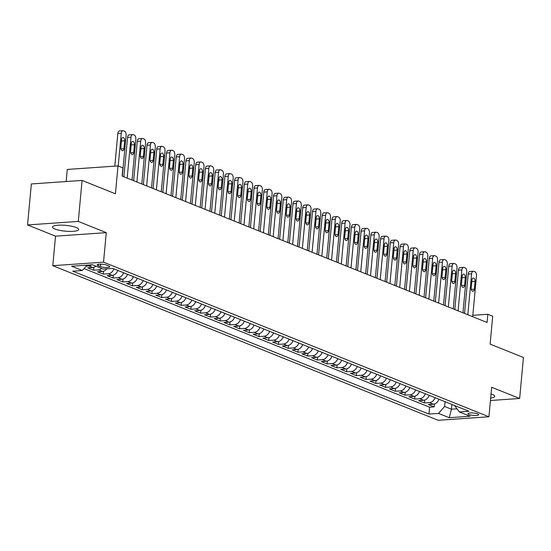 <?xml version="1.0" encoding="UTF-8"?>
<svg xmlns="http://www.w3.org/2000/svg" width="551" height="551" viewBox="0 0 551 551"><rect width="100%" height="100%" fill="white"/><g stroke="black" fill="none" stroke-linecap="round" stroke-linejoin="round"><path stroke-width="0.83" d="M490.665 398.077A13.169 2.9 -174.7 0 0 494.743 396.383A13.169 2.9 -174.7 0 0 492.325 394.426A13.169 2.9 -174.7 0 0 491.044 393.972M76.265 227.522A13.169 2.9 -174.7 0 0 61.712 225.139A13.169 2.9 -174.7 0 0 52.455 227.046A13.169 2.9 -174.7 0 0 54.873 229.002A13.169 2.9 -174.7 0 0 69.426 231.386A13.169 2.9 -174.7 0 0 78.683 229.478A13.169 2.9 -174.7 0 0 76.265 227.522M477.717 413.891A5.4 1.192 -174.7 0 0 471.746 412.913A5.4 1.192 -174.7 0 0 467.944 413.691A5.4 1.192 -174.7 0 0 468.935 414.497A5.4 1.192 -174.7 0 0 474.907 415.475A5.4 1.192 -174.7 0 0 478.709 414.689A5.4 1.192 -174.7 0 0 477.717 413.891M52.793 265.685L438.19 420.296L488.93 416.776L103.526 262.166L52.793 265.685L55.527 236.172L106.267 232.653L78.283 221.426L27.55 224.946L55.527 236.172M27.55 224.946L31.352 183.951L82.085 180.432L115.421 193.8L118.01 165.92L67.27 169.446L66.148 181.534M490.438 400.508L519.648 398.483L523.45 357.482L490.115 344.113L492.704 316.233L487.835 314.284L472.813 315.324M78.283 221.426L82.085 180.432M95.929 266.154A6.757 5.29 111.9 0 1 92.706 267.524L87.705 267.869L93.546 270.217L93.815 267.318M106.853 268.805A6.757 5.29 -68.1 0 1 102.438 271.429L97.437 271.774L103.278 274.116L103.547 271.223M117.818 270.417A6.757 5.29 -68.1 0 1 112.17 275.335L107.169 275.679L113.01 278.021L113.279 275.128M127.55 274.322A6.757 5.29 -68.1 0 1 121.909 279.24L116.902 279.584L122.742 281.926L123.011 279.033M137.282 278.227A6.757 5.29 -68.1 0 1 131.641 283.138L126.634 283.49L132.474 285.831L132.743 282.932M147.014 282.126A6.757 5.29 -68.1 0 1 141.373 287.043L136.366 287.395L142.206 289.736L142.475 286.837M156.746 286.031A6.757 5.29 -68.1 0 1 151.105 290.949L146.098 291.3L151.938 293.642L152.207 290.742M166.478 289.936A6.757 5.29 -68.1 0 1 160.837 294.854L155.83 295.198L161.67 297.547L161.939 294.647M176.21 293.841A6.757 5.29 -68.1 0 1 170.569 298.759L165.562 299.103L171.402 301.445L171.671 298.552M185.942 297.747A6.757 5.29 -68.1 0 1 180.301 302.664L175.294 303.009L181.134 305.35L181.403 302.458M195.674 301.652A6.757 5.29 -68.1 0 1 190.033 306.57L185.026 306.914L190.866 309.256L191.135 306.356M205.406 305.557A6.757 5.29 -68.1 0 1 199.765 310.468L194.758 310.819L200.598 313.161L200.867 310.261M215.138 309.455A6.757 5.29 -68.1 0 1 209.497 314.373L204.49 314.724L210.33 317.066L210.599 314.166M224.877 313.361A6.757 5.29 -68.1 0 1 219.229 318.278L214.222 318.63L220.063 320.971L220.331 318.072M234.609 317.266A6.757 5.29 -68.1 0 1 228.961 322.183L223.954 322.528L229.795 324.87L230.063 321.977M244.341 321.171A6.757 5.29 -68.1 0 1 238.693 326.089L233.686 326.433L239.527 328.775L239.795 325.882M254.073 325.076A6.757 5.29 -68.1 0 1 248.425 329.994L243.418 330.338L249.259 332.68L249.527 329.787M263.805 328.981A6.757 5.29 -68.1 0 1 258.157 333.892L253.15 334.243L258.991 336.585L259.259 333.686M273.537 332.887A6.757 5.29 -68.1 0 1 267.889 337.797L262.882 338.149L268.723 340.49L268.991 337.591M283.269 336.785A6.757 5.29 -68.1 0 1 277.621 341.703L272.621 342.054L278.455 344.396L278.723 341.496M293.001 340.69A6.757 5.29 -68.1 0 1 287.353 345.608L282.353 345.952L288.187 348.301L288.455 345.401M302.733 344.595A6.757 5.29 -68.1 0 1 297.085 349.513L292.085 349.857L297.919 352.199L298.187 349.306M312.465 348.501A6.757 5.29 -68.1 0 1 306.817 353.418L301.817 353.763L307.651 356.104L307.919 353.212M322.197 352.406A6.757 5.29 -68.1 0 1 316.55 357.323L311.549 357.668L317.39 360.01L317.658 357.117M331.929 356.311A6.757 5.29 -68.1 0 1 326.282 361.222L321.281 361.573L327.122 363.915L327.39 361.015M341.661 360.209A6.757 5.29 -68.1 0 1 336.014 365.127L331.013 365.478L336.854 367.82L337.122 364.92M351.393 364.115A6.757 5.29 -68.1 0 1 345.752 369.032L340.745 369.384L346.586 371.725L346.855 368.826M361.125 368.02A6.757 5.29 -68.1 0 1 355.485 372.937L350.477 373.282L356.318 375.63L356.587 372.731M370.857 371.925A6.757 5.29 -68.1 0 1 365.217 376.843L360.209 377.187L366.05 379.529L366.319 376.636M380.589 375.83A6.757 5.29 -68.1 0 1 374.949 380.748L369.941 381.092L375.782 383.434L376.051 380.541M390.322 379.735A6.757 5.29 -68.1 0 1 384.681 384.653L379.673 384.997L385.514 387.339L385.783 384.446M400.054 383.641A6.757 5.29 -68.1 0 1 394.413 388.551L389.405 388.903L395.246 391.244L395.515 388.345M409.786 387.539A6.757 5.29 -68.1 0 1 404.145 392.457L399.138 392.808L404.978 395.15L405.247 392.25M419.518 391.444A6.757 5.29 -68.1 0 1 413.877 396.362L408.87 396.713L414.71 399.055L414.979 396.155M429.25 395.349A6.757 5.29 -68.1 0 1 423.609 400.267L418.602 400.611L424.442 402.96L424.711 400.06M118.01 165.92L122.873 167.876L122.115 176.072L487.077 322.48L487.835 314.284M98.174 265.699L100.316 266.56A5.234 1.15 -174.7 0 0 106.102 267.504A5.234 1.15 -174.7 0 0 109.78 266.746A5.234 1.15 -174.7 0 0 108.816 265.968L106.68 265.107A5.234 1.15 -174.7 0 0 100.895 264.163A5.234 1.15 -174.7 0 0 97.217 264.921A5.234 1.15 -174.7 0 0 98.174 265.699L98.305 264.328M454.534 405.495L459.382 411.955L468.984 411.287L112.776 268.392L103.182 269.06L92.472 264.769L71.63 266.216L82.34 270.507L72.739 271.175L428.94 414.07L438.541 413.402L444.636 406.459L451.448 409.193L456.903 408.814M459.382 411.955L470.086 416.246L449.244 417.699L438.541 413.402M91.741 264.817A6.757 5.29 111.9 0 1 88.814 265.961L86.163 266.147M84.041 268.564L429.58 407.182L434.174 406.858L434.443 403.966M438.982 399.255A6.757 5.29 -68.1 0 1 433.341 404.172L428.334 404.517L434.174 406.858M435.09 397.691A6.757 5.29 111.9 0 1 429.449 402.609L424.442 402.96M425.358 393.786A6.757 5.29 111.9 0 1 419.717 398.704L414.71 399.055M415.626 389.888A6.757 5.29 111.9 0 1 409.985 394.798L404.978 395.15M405.894 385.982A6.757 5.29 111.9 0 1 400.253 390.9L395.246 391.244M396.162 382.077A6.757 5.29 111.9 0 1 390.521 386.995L385.514 387.339M386.43 378.172A6.757 5.29 111.9 0 1 380.782 383.09L375.782 383.434M376.698 374.267A6.757 5.29 111.9 0 1 371.05 379.184L366.05 379.529M366.966 370.362A6.757 5.29 111.9 0 1 361.318 375.279L356.318 375.63M357.234 366.456A6.757 5.29 111.9 0 1 351.586 371.374L346.586 371.725M347.502 362.558A6.757 5.29 111.9 0 1 341.854 367.469L336.854 367.82M337.77 358.653A6.757 5.29 111.9 0 1 332.122 363.57L327.122 363.915M328.038 354.748A6.757 5.29 111.9 0 1 322.39 359.665L317.39 360.01M318.306 350.842A6.757 5.29 111.9 0 1 312.658 355.76L307.651 356.104M308.574 346.937A6.757 5.29 111.9 0 1 302.926 351.855L297.919 352.199M298.842 343.032A6.757 5.29 111.9 0 1 293.194 347.95L288.187 348.301M289.11 339.127A6.757 5.29 111.9 0 1 283.462 344.044L278.455 344.396M279.378 335.228A6.757 5.29 111.9 0 1 273.73 340.139L268.723 340.49M269.646 331.323A6.757 5.29 111.9 0 1 263.998 336.241L258.991 336.585M259.907 327.418A6.757 5.29 111.9 0 1 254.266 332.336L249.259 332.68M250.175 323.513A6.757 5.29 111.9 0 1 244.534 328.43L239.527 328.775M240.443 319.608A6.757 5.29 111.9 0 1 234.802 324.525L229.795 324.87M230.711 315.702A6.757 5.29 111.9 0 1 225.07 320.62L220.063 320.971M220.979 311.797A6.757 5.29 111.9 0 1 215.338 316.715L210.33 317.066M211.247 307.899A6.757 5.29 111.9 0 1 205.606 312.81L200.598 313.161M201.514 303.994A6.757 5.29 111.9 0 1 195.874 308.911L190.866 309.256M191.782 300.088A6.757 5.29 111.9 0 1 186.142 305.006L181.134 305.35M182.05 296.183A6.757 5.29 111.9 0 1 176.41 301.101L171.402 301.445M172.318 292.278A6.757 5.29 111.9 0 1 166.677 297.196L161.67 297.547M162.586 288.373A6.757 5.29 111.9 0 1 156.939 293.29L151.938 293.642M152.854 284.474A6.757 5.29 111.9 0 1 147.207 289.385L142.206 289.736M143.122 280.569A6.757 5.29 111.9 0 1 137.474 285.487L132.474 285.831M133.39 276.664A6.757 5.29 111.9 0 1 127.742 281.582L122.742 281.926M123.658 272.759A6.757 5.29 111.9 0 1 118.01 277.676L113.01 278.021M113.926 268.854A6.757 5.29 111.9 0 1 108.278 273.771L103.278 274.116M101.763 268.495A6.757 5.29 111.9 0 1 98.546 269.866L93.546 270.217M106.267 232.653L103.526 262.166M519.648 398.483L491.664 387.257L488.93 416.776M451.889 404.434L451.448 409.193L449.244 417.699M445.077 401.7L444.636 406.459M87.044 265.141L82.34 270.507M429.58 407.182L428.94 414.07M118.217 166.009L121.254 133.294A3.375 1.963 86 0 1 122.963 130.704A3.375 1.963 86 0 1 123.5 130.794L124.478 131.186A3.375 1.963 86 0 1 126.117 135.243L122.322 176.162M122.963 130.704L119.539 130.945A3.375 1.963 -94 0 0 117.824 133.528L114.801 166.147M121.578 139.548A2.7 1.57 -94 0 1 122.949 137.474A2.7 1.57 -94 0 1 124.691 140.794L123.961 148.667A2.7 1.57 -94 0 1 122.597 150.74A2.7 1.57 -94 0 1 120.848 147.42L121.578 139.548M127.191 178.111L130.986 137.199A3.375 1.963 86 0 1 132.695 134.609A3.375 1.963 86 0 1 133.232 134.699L134.21 135.091A3.375 1.963 86 0 1 135.849 139.148L132.054 180.06M132.695 134.609L129.271 134.85A3.375 1.963 -94 0 0 127.556 137.433L123.906 176.795M131.31 143.453A2.7 1.57 -94 0 1 132.681 141.38A2.7 1.57 -94 0 1 134.43 144.699L133.7 152.572A2.7 1.57 -94 0 1 132.33 154.645A2.7 1.57 -94 0 1 130.58 151.325L131.31 143.453M136.923 182.016L140.719 141.104A3.375 1.963 86 0 1 142.427 138.515A3.375 1.963 86 0 1 142.971 138.604L143.942 138.99A3.375 1.963 86 0 1 145.581 143.053L141.786 183.965M142.427 138.515L139.004 138.749A3.375 1.963 -94 0 0 137.289 141.338L133.638 180.7M141.042 147.358A2.7 1.57 -94 0 1 142.413 145.285A2.7 1.57 -94 0 1 144.162 148.605L143.432 156.477A2.7 1.57 -94 0 1 142.062 158.55A2.7 1.57 -94 0 1 140.312 155.23L141.042 147.358M146.656 185.921L150.451 145.003A3.375 1.963 86 0 1 152.159 142.42A3.375 1.963 86 0 1 152.703 142.509L153.674 142.895A3.375 1.963 86 0 1 155.313 146.959L151.518 187.87M152.159 142.42L148.736 142.654A3.375 1.963 -94 0 0 147.021 145.244L143.37 184.599M150.774 151.263A2.7 1.57 -94 0 1 152.145 149.19A2.7 1.57 -94 0 1 153.894 152.51L153.164 160.382A2.7 1.57 -94 0 1 151.794 162.449A2.7 1.57 -94 0 1 150.044 159.129L150.774 151.263M156.388 189.826L160.183 148.908A3.375 1.963 86 0 1 161.891 146.325A3.375 1.963 86 0 1 162.435 146.408L163.406 146.8A3.375 1.963 86 0 1 165.045 150.864L161.25 191.776M161.891 146.325L158.468 146.559A3.375 1.963 -94 0 0 156.753 149.149L153.102 188.504M160.506 155.162A2.7 1.57 -94 0 1 161.877 153.095A2.7 1.57 -94 0 1 163.626 156.415L162.896 164.288A2.7 1.57 -94 0 1 161.526 166.354A2.7 1.57 -94 0 1 159.776 163.034L160.506 155.162M166.12 193.725L169.915 152.813A3.375 1.963 86 0 1 171.63 150.223A3.375 1.963 86 0 1 172.167 150.313L173.138 150.705A3.375 1.963 86 0 1 174.777 154.769L170.982 195.681M171.63 150.223L168.2 150.464A3.375 1.963 -94 0 0 166.485 153.054L162.834 192.409M170.245 159.067A2.7 1.57 -94 0 1 171.609 157.001A2.7 1.57 -94 0 1 173.358 160.32L172.628 168.186A2.7 1.57 -94 0 1 171.258 170.259A2.7 1.57 -94 0 1 169.515 166.939L170.245 159.067M175.852 197.63L179.647 156.718A3.375 1.963 86 0 1 181.362 154.128A3.375 1.963 86 0 1 181.899 154.218L182.87 154.611A3.375 1.963 86 0 1 184.509 158.667L180.714 199.586M181.362 154.128L177.932 154.37A3.375 1.963 -94 0 0 176.217 156.959L172.566 196.314M179.977 162.972A2.7 1.57 -94 0 1 181.348 160.906A2.7 1.57 -94 0 1 183.09 164.226L182.36 172.091A2.7 1.57 -94 0 1 180.99 174.164A2.7 1.57 -94 0 1 179.247 170.844L179.977 162.972M185.584 201.535L189.379 160.623A3.375 1.963 86 0 1 191.094 158.034A3.375 1.963 86 0 1 191.631 158.123L192.602 158.516A3.375 1.963 86 0 1 194.241 162.573L190.446 203.491M191.094 158.034L187.664 158.275A3.375 1.963 -94 0 0 185.949 160.858L182.298 200.22M189.709 166.877A2.7 1.57 -94 0 1 191.08 164.804A2.7 1.57 -94 0 1 192.822 168.124L192.092 175.996A2.7 1.57 -94 0 1 190.722 178.069A2.7 1.57 -94 0 1 188.979 174.75L189.709 166.877M195.316 205.44L199.111 164.529A3.375 1.963 86 0 1 200.826 161.939A3.375 1.963 86 0 1 201.363 162.028L202.334 162.421A3.375 1.963 86 0 1 203.98 166.478L200.178 207.39M200.826 161.939L197.396 162.18A3.375 1.963 -94 0 0 195.681 164.763L192.03 204.125M199.441 170.782A2.7 1.57 -94 0 1 200.812 168.709A2.7 1.57 -94 0 1 202.554 172.029L201.824 179.901A2.7 1.57 -94 0 1 200.454 181.975A2.7 1.57 -94 0 1 198.711 178.655L199.441 170.782M205.048 209.346L208.843 168.434A3.375 1.963 86 0 1 210.558 165.844A3.375 1.963 86 0 1 211.095 165.934L212.066 166.319A3.375 1.963 86 0 1 213.712 170.383L209.917 211.295M210.558 165.844L207.128 166.078A3.375 1.963 -94 0 0 205.413 168.668L201.762 208.03M209.173 174.688A2.7 1.57 -94 0 1 210.544 172.615A2.7 1.57 -94 0 1 212.287 175.934L211.556 183.807A2.7 1.57 -94 0 1 210.186 185.873A2.7 1.57 -94 0 1 208.443 182.56L209.173 174.688M214.78 213.251L218.575 172.332A3.375 1.963 86 0 1 220.29 169.749A3.375 1.963 86 0 1 220.827 169.839L221.798 170.225A3.375 1.963 86 0 1 223.444 174.288L219.649 215.2M220.29 169.749L216.86 169.983A3.375 1.963 -94 0 0 215.145 172.573L211.494 211.928M218.905 178.593A2.7 1.57 -94 0 1 220.276 176.52A2.7 1.57 -94 0 1 222.019 179.84L221.288 187.712A2.7 1.57 -94 0 1 219.918 189.778A2.7 1.57 -94 0 1 218.175 186.458L218.905 178.593M224.512 217.156L228.307 176.237A3.375 1.963 86 0 1 230.022 173.655A3.375 1.963 86 0 1 230.559 173.737L231.53 174.13A3.375 1.963 86 0 1 233.176 178.193L229.381 219.105M230.022 173.655L226.592 173.889A3.375 1.963 -94 0 0 224.877 176.478L221.226 215.834M228.637 182.491A2.7 1.57 -94 0 1 230.008 180.425A2.7 1.57 -94 0 1 231.751 183.745L231.021 191.617A2.7 1.57 -94 0 1 229.65 193.683A2.7 1.57 -94 0 1 227.907 190.364L228.637 182.491M234.244 221.054L238.039 180.143A3.375 1.963 86 0 1 239.754 177.553A3.375 1.963 86 0 1 240.291 177.642L241.262 178.035A3.375 1.963 86 0 1 242.908 182.099L239.113 223.01M239.754 177.553L236.324 177.794A3.375 1.963 -94 0 0 234.609 180.384L230.959 219.739M238.369 186.396A2.7 1.57 -94 0 1 239.74 184.33A2.7 1.57 -94 0 1 241.483 187.65L240.753 195.515A2.7 1.57 -94 0 1 239.382 197.589A2.7 1.57 -94 0 1 237.639 194.269L238.369 186.396M243.976 224.96L247.771 184.048A3.375 1.963 86 0 1 249.486 181.458A3.375 1.963 86 0 1 250.023 181.548L250.994 181.94A3.375 1.963 86 0 1 252.64 185.997L248.845 226.916M249.486 181.458L246.056 181.699A3.375 1.963 -94 0 0 244.341 184.289L240.691 223.644M248.102 190.302A2.7 1.57 -94 0 1 249.472 188.235A2.7 1.57 -94 0 1 251.215 191.548L250.485 199.421A2.7 1.57 -94 0 1 249.114 201.494A2.7 1.57 -94 0 1 247.371 198.174L248.102 190.302M253.708 228.865L257.503 187.953A3.375 1.963 86 0 1 259.218 185.363A3.375 1.963 86 0 1 259.755 185.453L260.726 185.845A3.375 1.963 86 0 1 262.372 189.902L258.577 230.821M259.218 185.363L255.788 185.604A3.375 1.963 -94 0 0 254.08 188.187L250.423 227.549M257.834 194.207A2.7 1.57 -94 0 1 259.204 192.134A2.7 1.57 -94 0 1 260.947 195.453L260.217 203.326A2.7 1.57 -94 0 1 258.846 205.399A2.7 1.57 -94 0 1 257.103 202.079L257.834 194.207M263.44 232.77L267.235 191.858A3.375 1.963 86 0 1 268.95 189.268A3.375 1.963 86 0 1 269.487 189.358L270.458 189.751A3.375 1.963 86 0 1 272.104 193.807L268.309 234.719M268.95 189.268L265.52 189.503A3.375 1.963 -94 0 0 263.812 192.092L260.155 231.454M267.566 198.112A2.7 1.57 -94 0 1 268.936 196.039A2.7 1.57 -94 0 1 270.679 199.359L269.949 207.231A2.7 1.57 -94 0 1 268.578 209.304A2.7 1.57 -94 0 1 266.836 205.984L267.566 198.112M273.172 236.675L276.967 195.763A3.375 1.963 86 0 1 278.682 193.174A3.375 1.963 86 0 1 279.219 193.263L280.19 193.649A3.375 1.963 86 0 1 281.837 197.713L278.041 238.624M278.682 193.174L275.252 193.408A3.375 1.963 -94 0 0 273.544 195.998L269.894 235.36M277.298 202.017A2.7 1.57 -94 0 1 278.668 199.944A2.7 1.57 -94 0 1 280.411 203.264L279.681 211.136A2.7 1.57 -94 0 1 278.31 213.203A2.7 1.57 -94 0 1 276.568 209.883L277.298 202.017M282.904 240.58L286.699 199.662A3.375 1.963 86 0 1 288.414 197.079A3.375 1.963 86 0 1 288.951 197.168L289.922 197.554A3.375 1.963 86 0 1 291.569 201.618L287.774 242.53M288.414 197.079L284.984 197.313A3.375 1.963 -94 0 0 283.276 199.903L279.626 239.258M287.03 205.922A2.7 1.57 -94 0 1 288.4 203.849A2.7 1.57 -94 0 1 290.143 207.169L289.413 215.042A2.7 1.57 -94 0 1 288.042 217.108A2.7 1.57 -94 0 1 286.3 213.788L287.03 205.922M292.636 244.479L296.431 203.567A3.375 1.963 86 0 1 298.146 200.984A3.375 1.963 86 0 1 298.683 201.067L299.661 201.459A3.375 1.963 86 0 1 301.301 205.523L297.506 246.435M298.146 200.984L294.716 201.218A3.375 1.963 -94 0 0 293.008 203.808L289.358 243.163M296.762 209.821A2.7 1.57 -94 0 1 298.132 207.755A2.7 1.57 -94 0 1 299.875 211.074L299.145 218.947A2.7 1.57 -94 0 1 297.774 221.013A2.7 1.57 -94 0 1 296.032 217.693L296.762 209.821M302.368 248.384L306.163 207.472A3.375 1.963 86 0 1 307.878 204.882A3.375 1.963 86 0 1 308.415 204.972L309.393 205.365A3.375 1.963 86 0 1 311.033 209.428L307.238 250.34M307.878 204.882L304.448 205.124A3.375 1.963 -94 0 0 302.74 207.713L299.09 247.068M306.494 213.726A2.7 1.57 -94 0 1 307.864 211.66A2.7 1.57 -94 0 1 309.607 214.98L308.877 222.845A2.7 1.57 -94 0 1 307.506 224.918A2.7 1.57 -94 0 1 305.764 221.598L306.494 213.726M312.1 252.289L315.902 211.377A3.375 1.963 86 0 1 317.61 208.788A3.375 1.963 86 0 1 318.147 208.877L319.125 209.27A3.375 1.963 86 0 1 320.765 213.327L316.97 254.245M317.61 208.788L314.18 209.029A3.375 1.963 -94 0 0 312.472 211.612L308.822 250.974M316.226 217.631A2.7 1.57 -94 0 1 317.596 215.565A2.7 1.57 -94 0 1 319.339 218.878L318.609 226.75A2.7 1.57 -94 0 1 317.238 228.823A2.7 1.57 -94 0 1 315.496 225.504L316.226 217.631M321.839 256.194L325.634 215.283A3.375 1.963 86 0 1 327.342 212.693A3.375 1.963 86 0 1 327.879 212.782L328.857 213.175A3.375 1.963 86 0 1 330.497 217.232L326.702 258.144M327.342 212.693L323.919 212.934A3.375 1.963 -94 0 0 322.204 215.517L318.554 254.879M325.958 221.536A2.7 1.57 -94 0 1 327.328 219.463A2.7 1.57 -94 0 1 329.071 222.783L328.341 230.655A2.7 1.57 -94 0 1 326.97 232.729A2.7 1.57 -94 0 1 325.228 229.409L325.958 221.536M331.571 260.1L335.366 219.188A3.375 1.963 86 0 1 337.074 216.598A3.375 1.963 86 0 1 337.611 216.688L338.589 217.08A3.375 1.963 86 0 1 340.229 221.137L336.434 262.049M337.074 216.598L333.651 216.832A3.375 1.963 -94 0 0 331.936 219.422L328.286 258.784M335.69 225.442A2.7 1.57 -94 0 1 337.06 223.369A2.7 1.57 -94 0 1 338.803 226.688L338.073 234.561A2.7 1.57 -94 0 1 336.709 236.634A2.7 1.57 -94 0 1 334.96 233.314L335.69 225.442M341.303 264.005L345.098 223.086A3.375 1.963 86 0 1 346.806 220.503A3.375 1.963 86 0 1 347.344 220.593L348.322 220.979A3.375 1.963 86 0 1 349.961 225.042L346.166 265.954M346.806 220.503L343.383 220.737A3.375 1.963 -94 0 0 341.668 223.327L338.018 262.689M345.422 229.347A2.7 1.57 -94 0 1 346.793 227.274A2.7 1.57 -94 0 1 348.535 230.594L347.805 238.466A2.7 1.57 -94 0 1 346.441 240.532A2.7 1.57 -94 0 1 344.692 237.212L345.422 229.347M351.035 267.91L354.83 226.991A3.375 1.963 86 0 1 356.538 224.409A3.375 1.963 86 0 1 357.076 224.498L358.054 224.884A3.375 1.963 86 0 1 359.693 228.947L355.898 269.859M356.538 224.409L353.115 224.643A3.375 1.963 -94 0 0 351.4 227.232L347.75 266.588M355.154 233.245A2.7 1.57 -94 0 1 356.525 231.179A2.7 1.57 -94 0 1 358.274 234.499L357.544 242.371A2.7 1.57 -94 0 1 356.173 244.437A2.7 1.57 -94 0 1 354.424 241.118L355.154 233.245M360.767 271.808L364.562 230.897A3.375 1.963 86 0 1 366.27 228.307A3.375 1.963 86 0 1 366.814 228.396L367.786 228.789A3.375 1.963 86 0 1 369.425 232.853L365.63 273.764M366.27 228.307L362.847 228.548A3.375 1.963 -94 0 0 361.132 231.138L357.482 270.493M364.886 237.15A2.7 1.57 -94 0 1 366.257 235.084A2.7 1.57 -94 0 1 368.006 238.404L367.276 246.276A2.7 1.57 -94 0 1 365.905 248.343A2.7 1.57 -94 0 1 364.156 245.023L364.886 237.15M370.499 275.714L374.294 234.802A3.375 1.963 86 0 1 376.002 232.212A3.375 1.963 86 0 1 376.547 232.302L377.518 232.694A3.375 1.963 86 0 1 379.157 236.751L375.362 277.67M376.002 232.212L372.579 232.453A3.375 1.963 -94 0 0 370.864 235.043L367.214 274.398M374.618 241.056A2.7 1.57 -94 0 1 375.989 238.989A2.7 1.57 -94 0 1 377.738 242.309L377.008 250.175A2.7 1.57 -94 0 1 375.637 252.248A2.7 1.57 -94 0 1 373.888 248.928L374.618 241.056M380.231 279.619L384.026 238.707A3.375 1.963 86 0 1 385.734 236.117A3.375 1.963 86 0 1 386.279 236.207L387.25 236.599A3.375 1.963 86 0 1 388.889 240.656L385.094 281.575M385.734 236.117L382.311 236.358A3.375 1.963 -94 0 0 380.596 238.941L376.946 278.303M384.35 244.961A2.7 1.57 -94 0 1 385.721 242.888A2.7 1.57 -94 0 1 387.47 246.207L386.74 254.08A2.7 1.57 -94 0 1 385.369 256.153A2.7 1.57 -94 0 1 383.62 252.833L384.35 244.961M389.963 283.524L393.758 242.612A3.375 1.963 86 0 1 395.473 240.022A3.375 1.963 86 0 1 396.011 240.112L396.982 240.505A3.375 1.963 86 0 1 398.621 244.561L394.826 285.473M395.473 240.022L392.043 240.264A3.375 1.963 -94 0 0 390.328 242.846L386.678 282.208M394.089 248.866A2.7 1.57 -94 0 1 395.453 246.793A2.7 1.57 -94 0 1 397.202 250.113L396.472 257.985A2.7 1.57 -94 0 1 395.101 260.058A2.7 1.57 -94 0 1 393.359 256.738L394.089 248.866M399.695 287.429L403.49 246.517A3.375 1.963 86 0 1 405.205 243.928A3.375 1.963 86 0 1 405.743 244.017L406.714 244.41A3.375 1.963 86 0 1 408.353 248.467L404.558 289.378M405.205 243.928L401.775 244.162A3.375 1.963 -94 0 0 400.06 246.752L396.41 286.114M403.821 252.771A2.7 1.57 -94 0 1 405.192 250.698A2.7 1.57 -94 0 1 406.934 254.018L406.204 261.89A2.7 1.57 -94 0 1 404.833 263.963A2.7 1.57 -94 0 1 403.091 260.644L403.821 252.771M409.427 291.334L413.222 250.416A3.375 1.963 86 0 1 414.937 247.833A3.375 1.963 86 0 1 415.475 247.922L416.446 248.308A3.375 1.963 86 0 1 418.085 252.372L414.29 293.284M414.937 247.833L411.507 248.067A3.375 1.963 -94 0 0 409.792 250.657L406.142 290.012M413.553 256.676A2.7 1.57 -94 0 1 414.924 254.603A2.7 1.57 -94 0 1 416.666 257.923L415.936 265.796A2.7 1.57 -94 0 1 414.566 267.862A2.7 1.57 -94 0 1 412.823 264.542L413.553 256.676M419.159 295.24L422.954 254.321A3.375 1.963 86 0 1 424.669 251.738A3.375 1.963 86 0 1 425.207 251.828L426.178 252.213A3.375 1.963 86 0 1 427.824 256.277L424.022 297.189M424.669 251.738L421.24 251.972A3.375 1.963 -94 0 0 419.525 254.562L415.874 293.917M423.285 260.575A2.7 1.57 -94 0 1 424.656 258.509A2.7 1.57 -94 0 1 426.398 261.828L425.668 269.701A2.7 1.57 -94 0 1 424.298 271.767A2.7 1.57 -94 0 1 422.555 268.447L423.285 260.575M428.892 299.138L432.687 258.226A3.375 1.963 86 0 1 434.402 255.636A3.375 1.963 86 0 1 434.939 255.726L435.91 256.119A3.375 1.963 86 0 1 437.556 260.182L433.761 301.094M434.402 255.636L430.972 255.878A3.375 1.963 -94 0 0 429.257 258.467L425.606 297.822M433.017 264.48A2.7 1.57 -94 0 1 434.388 262.414A2.7 1.57 -94 0 1 436.13 265.734L435.4 273.606A2.7 1.57 -94 0 1 434.03 275.672A2.7 1.57 -94 0 1 432.287 272.352L433.017 264.48M438.624 303.043L442.419 262.131A3.375 1.963 86 0 1 444.134 259.542A3.375 1.963 86 0 1 444.671 259.631L445.642 260.024A3.375 1.963 86 0 1 447.288 264.081L443.493 304.999M444.134 259.542L440.704 259.783A3.375 1.963 -94 0 0 438.989 262.372L435.338 301.728M442.749 268.385A2.7 1.57 -94 0 1 444.12 266.319A2.7 1.57 -94 0 1 445.862 269.639L445.132 277.504A2.7 1.57 -94 0 1 443.762 279.577A2.7 1.57 -94 0 1 442.019 276.258L442.749 268.385M448.356 306.948L452.151 266.037A3.375 1.963 86 0 1 453.866 263.447A3.375 1.963 86 0 1 454.403 263.536L455.374 263.929A3.375 1.963 86 0 1 457.02 267.986L453.225 308.904M453.866 263.447L450.436 263.688A3.375 1.963 -94 0 0 448.721 266.271L445.07 305.633M452.481 272.29A2.7 1.57 -94 0 1 453.852 270.217A2.7 1.57 -94 0 1 455.594 273.537L454.864 281.409A2.7 1.57 -94 0 1 453.494 283.483A2.7 1.57 -94 0 1 451.751 280.163L452.481 272.29M458.088 310.854L461.883 269.942A3.375 1.963 86 0 1 463.598 267.352A3.375 1.963 86 0 1 464.135 267.442L465.106 267.834A3.375 1.963 86 0 1 466.752 271.891L462.957 312.803M463.598 267.352L460.168 267.593A3.375 1.963 -94 0 0 458.453 270.176L454.802 309.538M462.213 276.196A2.7 1.57 -94 0 1 463.584 274.123A2.7 1.57 -94 0 1 465.326 277.442L464.596 285.315A2.7 1.57 -94 0 1 463.226 287.388A2.7 1.57 -94 0 1 461.483 284.068L462.213 276.196M467.82 314.759L471.615 273.847A3.375 1.963 86 0 1 473.33 271.257A3.375 1.963 86 0 1 473.867 271.347L474.838 271.733A3.375 1.963 86 0 1 476.484 275.796L472.689 316.708M473.33 271.257L469.9 271.491A3.375 1.963 -94 0 0 468.185 274.081L464.534 313.443M471.945 280.101A2.7 1.57 -94 0 1 473.316 278.028A2.7 1.57 -94 0 1 475.058 281.347L474.328 289.22A2.7 1.57 -94 0 1 472.958 291.293A2.7 1.57 -94 0 1 471.215 287.973L471.945 280.101M92.706 267.524L88.814 265.961M433.341 404.172L429.449 402.609M423.609 400.267L419.717 398.704M413.877 396.362L409.985 394.798M404.145 392.457L400.253 390.9M394.413 388.551L390.521 386.995M384.681 384.653L380.782 383.09M374.949 380.748L371.05 379.184M365.217 376.843L361.318 375.279M355.485 372.937L351.586 371.374M345.752 369.032L341.854 367.469M336.014 365.127L332.122 363.57M326.282 361.222L322.39 359.665M316.55 357.323L312.658 355.76M306.817 353.418L302.926 351.855M297.085 349.513L293.194 347.95M287.353 345.608L283.462 344.044M277.621 341.703L273.73 340.139M267.889 337.797L263.998 336.241M258.157 333.892L254.266 332.336M248.425 329.994L244.534 328.43M238.693 326.089L234.802 324.525M228.961 322.183L225.07 320.62M219.229 318.278L215.338 316.715M209.497 314.373L205.606 312.81M199.765 310.468L195.874 308.911M190.033 306.57L186.142 305.006M180.301 302.664L176.41 301.101M170.569 298.759L166.677 297.196M160.837 294.854L156.939 293.29M151.105 290.949L147.207 289.385M141.373 287.043L137.474 285.487M131.641 283.138L127.742 281.582M121.909 279.24L118.01 277.676M112.17 275.335L108.278 273.771M102.438 271.429L98.546 269.866M100.537 264.156L100.316 266.56M117.824 133.528L121.254 133.294M124.691 140.794L121.44 141.022M123.961 148.667L120.951 148.88M127.556 137.433L130.986 137.199M134.43 144.699L131.172 144.927M133.7 152.572L130.683 152.779M137.289 141.338L140.719 141.104M144.162 148.605L140.911 148.832M143.432 156.477L140.415 156.684M147.021 145.244L150.451 145.003M153.894 152.51L150.643 152.737M153.164 160.382L150.148 160.589M156.753 149.149L160.183 148.908M163.626 156.415L160.375 156.642M162.896 164.288L159.88 164.494M166.485 153.054L169.915 152.813M173.358 160.32L170.107 160.541M172.628 168.186L169.612 168.399M176.217 156.959L179.647 156.718M183.09 164.226L179.84 164.446M182.36 172.091L179.344 172.305M185.949 160.858L189.379 160.623M192.822 168.124L189.572 168.351M192.092 175.996L189.076 176.21M195.681 164.763L199.111 164.529M202.554 172.029L199.304 172.256M201.824 179.901L198.808 180.108M205.413 168.668L208.843 168.434M212.287 175.934L209.036 176.162M211.556 183.807L208.54 184.013M215.145 172.573L218.575 172.332M222.019 179.84L218.768 180.067M221.288 187.712L218.272 187.919M224.877 176.478L228.307 176.237M231.751 183.745L228.5 183.972M231.021 191.617L228.004 191.824M234.609 180.384L238.039 180.143M241.483 187.65L238.232 187.87M240.753 195.515L237.743 195.729M244.341 184.289L247.771 184.048M251.215 191.548L247.964 191.776M250.485 199.421L247.475 199.634M254.08 188.187L257.503 187.953M260.947 195.453L257.696 195.681M260.217 203.326L257.207 203.539M263.812 192.092L267.235 191.858M270.679 199.359L267.428 199.586M269.949 207.231L266.939 207.438M273.544 195.998L276.967 195.763M280.411 203.264L277.16 203.491M279.681 211.136L276.671 211.343M283.276 199.903L286.699 199.662M290.143 207.169L286.892 207.396M289.413 215.042L286.403 215.248M293.008 203.808L296.431 203.567M299.875 211.074L296.624 211.302M299.145 218.947L296.135 219.153M302.74 207.713L306.163 207.472M309.607 214.98L306.356 215.2M308.877 222.845L305.867 223.059M312.472 211.612L315.902 211.377M319.339 218.878L316.088 219.105M318.609 226.75L315.599 226.964M322.204 215.517L325.634 215.283M329.071 222.783L325.82 223.01M328.341 230.655L325.331 230.869M331.936 219.422L335.366 219.188M338.803 226.688L335.552 226.916M338.073 234.561L335.063 234.767M341.668 223.327L345.098 223.086M348.535 230.594L345.284 230.821M347.805 238.466L344.795 238.673M351.4 227.232L354.83 226.991M358.274 234.499L355.016 234.726M357.544 242.371L354.527 242.578M361.132 231.138L364.562 230.897M368.006 238.404L364.755 238.631M367.276 246.276L364.259 246.483M370.864 235.043L374.294 234.802M377.738 242.309L374.487 242.53M377.008 250.175L373.991 250.388M380.596 238.941L384.026 238.707M387.47 246.207L384.219 246.435M386.74 254.08L383.723 254.293M390.328 242.846L393.758 242.612M397.202 250.113L393.951 250.34M396.472 257.985L393.455 258.199M400.06 246.752L403.49 246.517M406.934 254.018L403.683 254.245M406.204 261.89L403.187 262.097M409.792 250.657L413.222 250.416M416.666 257.923L413.415 258.15M415.936 265.796L412.919 266.002M419.525 254.562L422.954 254.321M426.398 261.828L423.147 262.056M425.668 269.701L422.651 269.907M429.257 258.467L432.687 258.226M436.13 265.734L432.879 265.954M435.4 273.606L432.383 273.813M438.989 262.372L442.419 262.131M445.862 269.639L442.611 269.859M445.132 277.504L442.116 277.718M448.721 266.271L452.151 266.037M455.594 273.537L452.343 273.764M454.864 281.409L451.848 281.623M458.453 270.176L461.883 269.942M465.326 277.442L462.075 277.67M464.596 285.315L461.586 285.521M468.185 274.081L471.615 273.847M475.058 281.347L471.808 281.575M474.328 289.22L471.319 289.427"/></g></svg>
